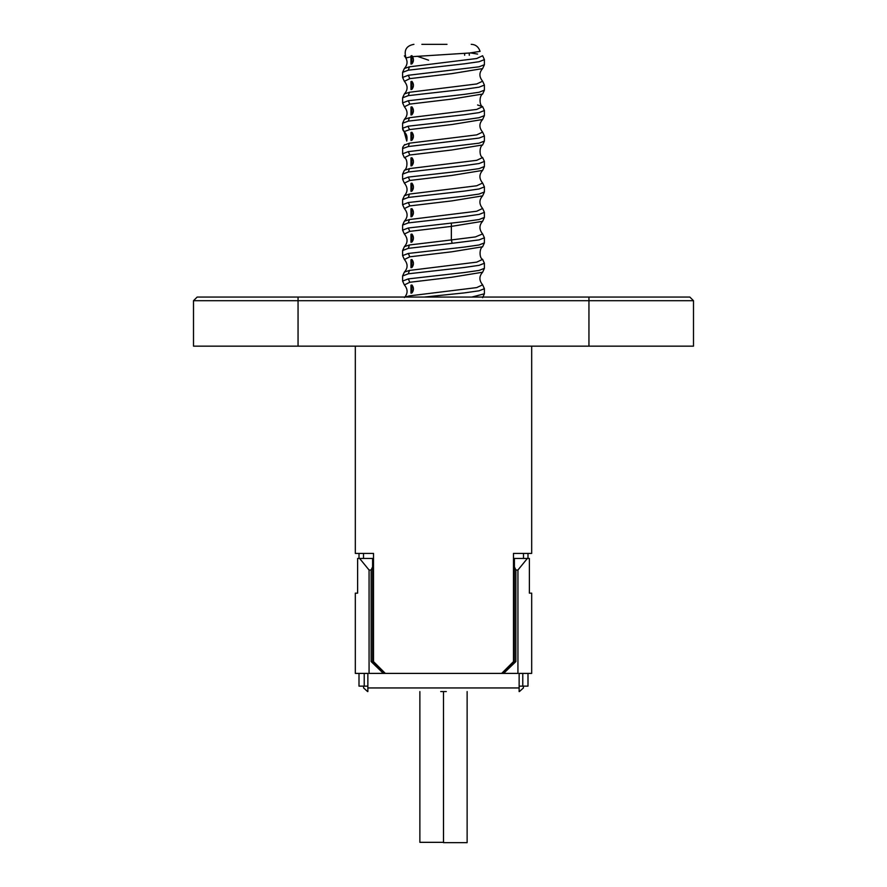 <?xml version="1.0" encoding="UTF-8"?>
<svg xmlns="http://www.w3.org/2000/svg" width="887" height="887" viewBox="0 0 887 887"><rect width="100%" height="100%" fill="white"/><g stroke="black" fill="none" stroke-linecap="round" stroke-linejoin="round"><path stroke-width="1.33" d="M440.717 691.583L446.283 691.583M529.384 593.148L531.679 593.148L529.384 593.148L529.384 558.455L527.366 558.455L517.93 570.031L517.93 673.399L369.07 673.399L369.07 570.031L359.634 558.455L357.616 558.455L357.616 593.148L355.321 593.148L355.321 673.399L367.861 673.399L367.861 691.583M519.139 691.583L519.139 673.399L531.679 673.399L531.679 593.148M355.321 593.148L357.616 593.148M519.383 691.583L523.408 687.946L523.408 686.128M514.405 661.591L515.868 661.591L515.868 570.031L514.405 566.882L514.405 661.591L502.585 673.399L502.585 672.49M334.41 297.067L405.248 297.045M384.415 672.49L384.415 673.399L372.595 661.591L372.595 558.455L359.634 558.455M363.592 686.128L363.592 687.946L367.617 691.583M369.07 570.031L371.132 570.031L372.595 566.882M383.372 673.399L371.132 661.591L372.595 661.591M371.132 570.031L371.132 661.591M515.868 570.031L517.93 570.031M515.868 661.591L503.628 673.399M514.405 566.882L514.405 558.455L527.366 558.455M552.59 297.067L534.406 297.067M531.679 346.152L531.679 553.41L513.495 553.41L513.495 661.591L501.676 673.399L385.324 673.399L373.505 661.591L373.505 553.41L355.321 553.41L355.321 346.152M588.946 346.152L693.49 346.152L693.49 300.704L588.946 300.704L588.946 346.152L193.51 346.152L193.51 300.704L197.147 297.067M673.488 297.067L558.943 297.067L673.488 297.067M363.504 558.455L363.504 553.41M373.505 589.777L372.595 589.777M193.51 300.704L298.054 300.704L298.054 297.067L197.147 297.067L689.853 297.067L588.946 297.067L588.946 300.704L298.054 300.704L298.054 346.152M523.496 558.455L523.496 553.41M513.495 589.777L514.405 589.777M402.598 72.357L408.308 70.184L464.356 63.82L479.047 61.724L484.402 59.629L484.402 64.718L479.047 66.813L408.308 75.273L402.598 77.446L402.598 72.357L404.372 68.476L409.428 66.813L476.696 58.52L482.628 55.748L484.402 59.629M402.598 102.892L402.598 97.803L408.308 95.641L464.356 89.277L479.047 87.181L484.402 85.074L484.402 90.164L479.047 92.27L464.356 94.366L408.308 100.73L402.598 102.892L404.372 106.773L409.805 104.101L451.904 99.078L482.628 94.044L484.402 90.164M402.598 128.349L402.598 123.26L408.308 121.098L464.356 114.733L479.047 112.627L484.402 110.531L484.402 115.62L479.047 117.716L464.356 119.812L408.308 126.176L402.609 128.249L404.372 132.218L404.139 131.62L409.805 129.557L451.904 124.524L482.628 119.501L484.402 115.62M402.631 148.539L408.308 146.543L479.047 138.084L484.402 135.988L484.402 141.077L479.047 143.173L408.308 151.633L402.598 153.795L402.631 148.539A4.546 4.513 -158.6 0 1 402.942 146.876L404.727 144.581M402.598 179.252L402.598 174.162L408.308 172L464.356 165.636L479.047 163.541L484.402 161.434L484.402 166.523L479.047 168.63L464.356 170.725L408.308 177.09L402.598 179.252L404.372 183.132L409.805 180.46L451.904 175.426L482.628 170.404L484.402 166.523M402.598 204.709L402.598 199.619L408.308 197.446L464.356 191.093L479.047 188.986L484.402 186.891L484.402 191.98L479.047 194.076L464.356 196.171L408.308 202.535L402.598 204.709L404.372 208.578L409.805 205.917L451.904 200.883L482.628 195.861L484.402 191.98M402.598 230.154L402.598 225.076L408.308 222.903L464.356 216.539L479.047 214.443L484.402 212.348L484.402 217.437L479.047 219.532L464.356 221.628L408.308 227.992L402.598 230.154L404.372 234.035L409.805 231.363L451.361 226.396L482.628 221.306L484.402 217.437M402.598 250.522L408.308 248.36L452.048 243.304A4.546 0.942 -96.5 0 0 451.361 239.933L409.428 244.978L404.372 246.653L402.598 250.522L402.598 255.611L404.372 259.492L409.805 256.82L451.904 251.786L482.628 246.763L484.402 242.883L479.047 244.989L464.356 247.085L408.308 253.449L402.598 255.611M484.402 242.883L484.402 237.794L479.035 239.9L452.048 243.304M402.598 281.068L402.598 275.979L408.308 273.806L464.356 267.453L479.047 265.346L484.402 263.251L484.402 268.34L479.047 270.435L464.356 272.531L408.308 278.895L402.598 281.068L404.372 284.938L409.805 282.277L451.904 277.243L482.628 272.22L484.402 268.34M424.163 297.067L464.356 292.898L479.047 290.803L484.402 288.707L484.402 293.797L471.784 297.067M446.981 44.35L421.868 44.35M417.167 56.236L428.576 60.194M411.901 55.637L410.969 55.925L410.969 64.086L411.901 63.886C413.752 61.547 413.93 59.13 412.433 56.646L411.901 55.637L411.901 63.886M412.433 56.646L469.689 52.998L480.078 51.368C478.503 46.811 475.554 44.461 471.23 44.35M413.93 44.35C406.335 45.725 403.696 50.249 406.024 57.932L410.969 56.801M470.598 52.921L477.572 54.085M484.402 85.074L482.628 81.205L476.696 83.966L409.428 92.27L404.372 93.933L402.598 97.803M477.572 104.988L482.628 106.662L476.696 109.423L409.428 117.716L404.372 119.379L402.598 123.26M484.402 135.988L482.628 132.108L476.696 134.879L409.428 143.173L404.139 145.158M402.598 77.446L404.372 81.316L409.805 78.644L451.904 73.621L482.628 68.587L484.402 64.718M484.402 161.434L482.628 157.564L476.696 160.325L409.428 168.619L404.372 170.293L402.598 174.162M484.402 186.891L482.628 183.021L476.696 185.782L409.428 194.076L404.372 195.739L402.598 199.619M484.402 212.348L482.628 208.467L476.696 211.239L409.428 219.532L404.372 221.196L402.598 225.076M404.372 208.589L404.372 208.578C407.976 212.969 407.976 217.182 404.372 221.196M404.383 183.143L404.372 183.132C407.931 187.556 407.931 191.758 404.372 195.739M402.598 153.795L404.372 157.675L409.805 155.003L451.904 149.981L482.628 144.947L484.402 141.077M405.148 132.695L404.372 132.218C406.678 134.004 407.477 136.953 406.756 141.077L404.139 131.62A4.546 4.513 -167.6 0 1 402.609 128.249M411.901 132.274C413.941 134.902 413.941 137.552 411.901 140.246L410.969 140.445L410.969 132.473L411.901 132.274L411.901 140.246M411.901 106.828C413.941 109.445 413.941 112.106 411.901 114.8L410.969 114.988L410.969 107.028L411.901 106.828L411.901 114.8M411.901 81.371C413.941 83.988 413.941 86.649 411.901 89.343L410.969 89.543L410.969 81.571L411.901 81.371L411.901 89.343M482.628 233.913L475.377 236.929L451.361 239.933L451.361 226.396A4.546 0.865 -96.5 0 0 451.283 223.025M484.402 263.251L482.628 259.37L476.696 262.142L409.428 270.435L404.372 272.098L402.598 275.979M484.402 288.707L482.628 284.827L476.696 287.599L409.428 295.892L405.204 297.067M411.901 208.633C413.941 211.261 413.941 213.911 411.901 216.605L410.969 216.805L410.969 208.833L411.901 208.633L411.901 216.605M411.901 183.188C413.941 185.804 413.941 188.465 411.901 191.16L410.969 191.348L410.969 183.387L411.901 183.188L411.901 191.16M411.901 157.731C413.941 160.347 413.941 163.008 411.901 165.703L410.969 165.902L410.969 157.93L411.901 157.731L411.901 165.703M411.901 284.993C413.941 287.621 413.941 290.271 411.901 292.965L410.969 293.165L410.969 285.193L411.901 284.993L411.901 292.965M411.901 259.547C413.941 262.164 413.941 264.825 411.901 267.519L410.969 267.708L410.969 259.747L411.901 259.547L411.901 267.519M411.901 234.09C413.941 236.707 413.941 239.368 411.901 242.062L410.969 242.262L410.969 234.29L411.901 234.09L411.901 242.062M464.644 55.26L464.644 53.375M469.278 55.26L469.278 53.032M527.998 553.41L527.998 558.455M527.998 673.399L527.998 686.128L519.139 686.128M367.861 686.128L359.002 686.128L359.002 673.399M359.002 558.455L359.002 553.41M522.776 673.399L522.776 686.128M364.224 686.128L364.224 673.399M419.873 691.583L419.873 842.328L443.489 842.328L443.489 691.583L443.511 842.65L467.127 842.65L467.127 691.583M367.861 687.946L519.139 687.946M408.308 70.184L409.428 66.813M408.308 95.641L409.428 92.27M408.308 121.098L409.428 117.716M408.308 146.543L409.428 143.173M408.308 126.176A4.546 3.892 77.7 0 0 409.805 129.557M408.308 100.73L409.805 104.101M408.308 75.273L409.805 78.644M408.308 172L409.428 168.619M408.308 197.446L409.428 194.076M408.308 222.903L409.428 219.532M408.308 202.535L409.805 205.917M408.308 177.09L409.805 180.46M408.308 151.633L409.805 155.003M409.428 244.978L408.308 248.36M408.308 273.806L409.428 270.435M408.674 297.067L409.428 295.892M408.308 278.895L409.805 282.277M408.308 253.449L409.805 256.82M408.308 227.992L409.805 231.363M693.49 300.704L689.853 297.067M484.402 110.531L482.628 106.662C479.157 105.486 479.29 95.574 482.628 94.044M482.628 132.108C479.013 127.739 479.013 123.526 482.628 119.501M404.372 106.773C407.931 111.197 407.931 115.399 404.372 119.379M404.372 81.316C407.976 85.717 407.976 89.92 404.372 93.933M482.628 81.205C479.024 76.814 479.024 72.612 482.628 68.587M404.372 55.859C407.92 60.305 407.92 64.518 404.372 68.476M402.598 148.717L402.942 146.876M484.402 237.794L482.628 233.924C479.069 229.5 479.069 225.298 482.628 221.306M484.402 293.797L482.628 297.666M482.628 208.467C479.024 204.088 479.024 199.885 482.628 195.861M482.628 183.021C479.024 178.631 479.024 174.417 482.628 170.404M404.372 157.675C407.843 158.817 407.71 168.752 404.372 170.293M482.628 157.564C479.157 156.4 479.279 146.488 482.628 144.947M404.372 284.938C407.976 289.328 407.976 293.53 404.372 297.555M482.628 284.827C479.024 280.436 479.024 276.234 482.628 272.22M404.372 259.492C407.976 263.882 407.976 268.085 404.372 272.098M482.628 259.37C479.168 258.217 479.279 248.305 482.628 246.763M404.372 234.035C407.92 238.481 407.92 242.683 404.372 246.653"/></g></svg>
